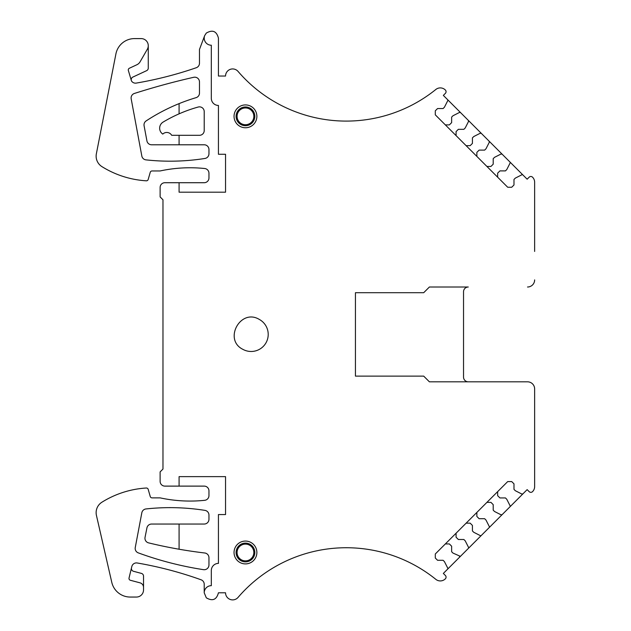 <?xml version="1.0" encoding="UTF-8"?>
<svg xmlns="http://www.w3.org/2000/svg" width="631" height="631" viewBox="0 0 631 631"><rect width="100%" height="100%" fill="white"/><g stroke="black" fill="none" stroke-linecap="round" stroke-linejoin="round"><path stroke-width="0.95" d="M468.273 381.818A4.74 4.74 0 0 1 463.533 377.078L463.533 291.751A4.74 4.74 0 0 1 468.273 287.01L429.395 287.01L423.709 292.697L355.442 292.697L355.442 376.131L423.709 376.131L429.395 381.818L527.532 381.818L430.342 381.818M468.273 287.01L430.342 287.01M534.638 251.453L534.638 182.241A7.115 7.115 0 0 0 532.501 177.153A2.374 2.374 0 0 0 529.172 177.177L527.145 179.196L522.925 174.976A0.946 0.946 0 0 0 521.821 174.803L515.33 178.108L513.989 179.449L513.989 184.978L511.725 187.241L507.703 187.241L486.919 166.458L490.942 166.458L493.205 164.194L493.205 158.665L494.546 157.324L501.038 154.019L502.142 154.193L522.925 174.976M131.319 80.468L128.361 70.498A1.893 1.893 0 0 1 129.379 68.243L136.903 64.733A7.115 7.115 0 0 0 140.058 61.838L147.323 49.257A7.115 7.115 0 0 0 148.269 45.708L148.269 68.077A2.847 2.847 0 0 1 146.629 70.656L132.841 77.085A2.847 2.847 0 0 0 131.903 81.533A4.74 4.74 0 0 0 136.272 83.087A379.255 379.255 0 0 0 196.28 67.73A4.74 4.74 0 0 0 199.475 63.242L199.475 49.447L204.665 35.62L206.298 33.088C212.544 29.452 216.591 31.132 218.436 38.12L218.436 76.043L225.543 76.043A7.115 7.115 0 0 1 238.053 71.413A142.693 142.693 0 0 0 435.84 89.476A7.115 7.115 0 0 1 445.383 90.036A2.374 2.374 0 0 1 445.368 93.372L443.341 95.391L502.142 154.193A0.946 0.946 0 0 0 501.038 154.019M148.269 45.708A7.115 7.115 0 0 0 141.163 38.594L134.521 38.594A18.962 18.962 0 0 0 115.915 53.911L96.362 153.798A12.328 12.328 0 0 0 101.93 166.623A94.816 94.816 0 0 0 146.258 180.813A1.893 1.893 0 0 0 148.198 179.441L150.241 172.326A1.893 1.893 0 0 1 152.063 170.954L160.116 170.954A142.22 142.22 0 0 1 204.704 168.516A4.74 4.74 0 0 1 208.956 173.233L208.956 177.974A4.74 4.74 0 0 1 204.215 182.714L179.086 182.714L179.086 192.195L225.543 192.195L225.543 154.264L218.436 154.264L218.436 105.44A7.115 7.115 0 0 1 211.322 98.326L211.322 45.227A7.115 7.115 0 0 1 204.665 35.62M131.485 567.908A2.847 2.847 0 0 0 133.527 571.3L141.415 573.398A2.847 2.847 0 0 1 143.529 576.142L143.529 587.414A4.74 4.74 0 0 0 140.003 582.831L130.404 580.283A1.893 1.893 0 0 1 129.047 578.004L131.816 566.543A4.74 4.74 0 0 1 137.227 562.986A379.255 379.255 0 0 1 201.076 579.786A4.74 4.74 0 0 1 204.215 584.251L204.215 592.785A7.115 7.115 0 0 1 211.322 585.671L211.322 570.503A7.115 7.115 0 0 1 218.436 563.388L218.436 514.557L225.543 514.557L225.543 476.634L179.086 476.634L179.086 486.115L164.865 486.115A4.74 4.74 0 0 1 160.124 481.374L160.124 471.893L162.972 469.054L162.972 199.775L160.124 196.935L160.124 187.454A4.74 4.74 0 0 1 164.865 182.714L179.086 182.714M179.086 486.115L204.215 486.115A4.74 4.74 0 0 1 208.956 490.855L208.956 495.595A4.74 4.74 0 0 1 204.704 500.312A142.22 142.22 0 0 1 160.124 497.875L152.071 497.875A1.893 1.893 0 0 1 150.241 496.502L148.198 489.38A1.893 1.893 0 0 0 146.258 488.015A94.816 94.816 0 0 0 101.93 502.205A12.328 12.328 0 0 0 96.44 515.417L111.774 582.326A18.962 18.962 0 0 0 130.262 597.052L136.422 597.052A7.115 7.115 0 0 0 143.529 589.938L143.529 587.414M204.215 592.785L206.298 597.809C212.544 601.446 216.591 599.773 218.436 592.785L225.543 592.785A7.115 7.115 0 0 0 238.053 597.415A142.693 142.693 0 0 1 435.84 579.353A7.115 7.115 0 0 0 445.383 578.793A2.374 2.374 0 0 0 445.368 575.456L443.341 573.437L447.56 569.209L527.145 489.632L529.172 491.652A2.374 2.374 0 0 0 532.501 491.675A7.115 7.115 0 0 0 534.638 486.588L534.638 388.933A7.115 7.115 0 0 0 527.532 381.818M534.638 417.375L534.638 388.933M447.56 569.209A0.946 0.946 0 0 0 447.734 568.113L444.429 561.622L443.088 560.281L437.559 560.281L435.295 558.017L435.295 553.994L440.32 548.962L466.135 523.154L470.158 523.154L472.422 525.418L472.422 530.947L473.763 532.288L480.254 535.593A0.946 0.946 0 0 0 481.358 535.419M489.128 527.642A0.946 0.946 0 0 0 489.301 526.546L485.996 520.054L484.655 518.714L479.126 518.714L476.862 516.45L476.862 512.427L466.135 523.154M476.862 512.427L486.919 502.371L490.942 502.371L493.205 504.634L493.205 510.163L494.546 511.504L501.038 514.809L502.142 514.636A0.946 0.946 0 0 1 501.038 514.809M509.911 506.859A0.946 0.946 0 0 0 510.085 505.762L506.78 499.271L505.439 497.93L499.91 497.93L497.646 495.666L497.646 491.644L486.919 502.371M497.646 491.644L507.703 481.587L511.725 481.587L513.989 483.851L513.989 489.38L515.33 490.721L521.821 494.026A0.946 0.946 0 0 0 522.925 493.852L521.821 494.026M527.532 287.01A7.115 7.115 0 0 0 534.638 279.896M447.56 99.619A0.946 0.946 0 0 1 447.734 100.715L444.429 107.207L443.088 108.548L437.559 108.548L435.295 110.811L435.295 114.834L486.919 166.458M242.967 349.393A17.069 17.069 0 0 0 266.124 342.594A17.069 17.069 0 0 0 259.325 319.436C240.514 307.967 223.145 339.754 242.967 349.393M235.442 110.867A11.413 11.413 0 0 0 239.985 126.358A11.413 11.413 0 0 0 255.476 121.815A11.413 11.413 0 0 0 250.933 106.323A11.413 11.413 0 0 0 235.442 110.867M235.442 557.962A11.413 11.413 0 0 0 250.933 562.505A11.413 11.413 0 0 0 255.476 547.014A11.413 11.413 0 0 0 239.985 542.471A11.413 11.413 0 0 0 235.442 557.962M497.646 177.185L497.646 173.162L499.91 170.898L505.439 170.898L506.78 169.558L510.085 163.066A0.946 0.946 0 0 0 509.911 161.97M480.254 133.236L481.358 133.409A0.946 0.946 0 0 0 480.254 133.236L473.763 136.541L472.422 137.881L472.422 143.411L470.158 145.674L466.135 145.674M476.862 156.401L476.862 152.379L479.126 150.115L484.655 150.115L485.996 148.774L489.301 142.283L489.128 141.186A0.946 0.946 0 0 1 489.301 142.283M459.471 112.452L460.575 112.626A0.946 0.946 0 0 0 459.471 112.452L452.979 115.757L451.638 117.098L451.638 122.627L449.375 124.891L445.352 124.891M456.079 135.618L456.079 131.595L458.343 129.331L463.872 129.331L465.213 127.99L468.517 121.499L468.344 120.403A0.946 0.946 0 0 1 468.517 121.499M198.205 107.033A142.22 142.22 0 0 0 163.106 122.091A7.115 7.115 0 0 0 162.782 134.088A5.687 5.687 0 0 1 171.687 135.302L199.475 135.302A4.74 4.74 0 0 0 204.215 130.562L204.215 111.6A4.74 4.74 0 0 0 198.205 107.033M179.086 135.302L179.086 144.783L204.215 144.783A4.74 4.74 0 0 1 208.956 149.523L208.956 153.775A4.74 4.74 0 0 1 204.949 158.46A223.082 223.082 0 0 1 145.974 159.872A4.74 4.74 0 0 1 141.825 156.023L131.185 98.838A4.74 4.74 0 0 1 134.403 93.451A716.903 716.903 0 0 1 193.685 77.297A4.74 4.74 0 0 1 199.475 81.92L199.475 93.112A4.74 4.74 0 0 1 196.091 97.655A189.631 189.631 0 0 0 179.086 103.618L179.086 113.84M179.086 549.23A474.07 474.07 0 0 0 204.775 552.993A4.74 4.74 0 0 1 208.956 557.701L208.956 564.982A4.74 4.74 0 0 1 203.49 569.667A339.809 339.809 0 0 1 138.284 552.874A4.74 4.74 0 0 1 135.255 547.542L141.825 512.782A4.74 4.74 0 0 1 145.966 508.949A223.082 223.082 0 0 1 204.957 510.376A4.74 4.74 0 0 1 208.956 515.054L208.956 519.305A4.74 4.74 0 0 1 204.215 524.045L179.086 524.045L179.086 549.23A474.07 474.07 0 0 1 148.577 542.873A4.74 4.74 0 0 1 145.043 537.336L146.944 527.855A4.74 4.74 0 0 1 151.59 524.045L179.086 524.045M445.352 543.938L449.375 543.938L451.638 546.201L451.638 551.731L452.979 553.072L460.378 556.353M468.344 548.426A0.946 0.946 0 0 0 468.517 547.329L465.213 540.838L463.872 539.497L458.343 539.497L456.079 537.233L456.079 533.211M237.24 556.976A9.362 9.362 0 0 0 249.947 560.707A9.362 9.362 0 0 0 253.678 548A9.362 9.362 0 0 0 240.971 544.269A9.362 9.362 0 0 0 237.24 556.976M179.086 103.618A189.631 189.631 0 0 0 146.14 120.915A4.74 4.74 0 0 0 144.089 125.75L146.928 140.918A4.74 4.74 0 0 0 151.59 144.783L179.086 144.783M237.24 111.853A9.362 9.362 0 0 1 249.947 108.122A9.362 9.362 0 0 1 253.678 120.829A9.362 9.362 0 0 1 240.971 124.559A9.362 9.362 0 0 1 237.24 111.853M459.471 556.376A0.946 0.946 0 0 0 460.575 556.203M252.81 548.465A8.384 8.384 0 0 1 249.474 559.839A8.384 8.384 0 0 1 238.1 556.503A8.384 8.384 0 0 1 241.436 545.129A8.384 8.384 0 0 1 252.81 548.465M252.81 120.363A8.384 8.384 0 0 1 241.436 123.7A8.384 8.384 0 0 1 238.1 112.326A8.384 8.384 0 0 1 249.474 108.989A8.384 8.384 0 0 1 252.81 120.363"/></g></svg>
